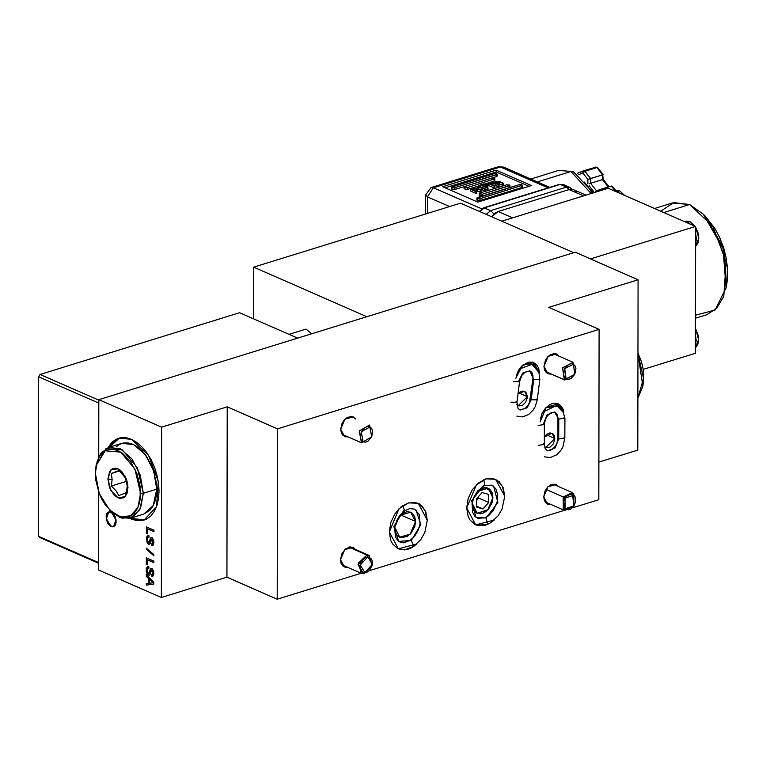 <?xml version="1.0" encoding="UTF-8"?>
<svg xmlns="http://www.w3.org/2000/svg" width="766" height="766" viewBox="0 0 766 766"><rect width="100%" height="100%" fill="white"/><g stroke="black" fill="none" stroke-linecap="round" stroke-linejoin="round"><path stroke-width="1.15" d="M111.147 526.539L106.273 518.869L108.858 511.841L111.175 512.042L113.1 513.431L115.35 517.088L116.097 520.037L115.8 524.097L113.942 526.539L111.147 526.539L108.351 524.097L106.512 520.028L106.225 515.719L106.981 513.431L109.251 511.755L111.175 512.042L116.049 519.712L113.464 526.74L111.147 526.539M119.448 437.989L109.519 447.162L113.339 441.953L117.543 438.832M138.186 520.162L131.398 517.912L132.786 518.563L131.292 519.022L129.894 518.362L131.292 519.022L132.786 518.563L144.774 519.875M108.016 447.631L118.692 438.2L131.436 439.291L136.836 442.422L142.016 446.961L146.794 452.735L150.979 459.523L154.406 467.069L156.953 475.083L158.514 483.25L159.031 491.255L158.485 498.8L156.896 505.589L154.33 511.362L150.883 515.901L146.679 519.032L141.892 520.621L136.693 520.621L131.292 519.022L144.037 520.124L156.523 506.671L158.265 481.469L148.508 455.282L131.436 439.291L126.036 437.702L120.846 437.702L116.059 439.291L111.855 442.413L108.016 447.631M554.823 438.516L545.746 447.497L544.511 446.655L546.579 447.765L550.017 447.105L553.071 444.184L554.708 439.962L554.823 438.516L546.177 434.734L554.823 438.516L554.373 435.883L553.09 433.929L550.036 432.886L546.598 434.37L544.31 437.108L551.989 433.221L554.823 438.516M492.959 497.498L487.616 510.213L477.074 513.22L472.143 503.109L472.316 506.355L473.857 510.453L475.15 511.975L478.53 513.68L482.513 513.412L488.315 509.476L492.165 502.592L492.768 495.085L489.924 489.474L488.344 488.382L484.591 487.645L478.568 490.23L477.228 491.466L488.009 488.22L492.959 497.498M394.959 525.792L399.038 516.456L394.959 525.792M415.536 521.445L410.193 534.161L399.651 537.167L394.72 527.056L394.892 530.302L396.434 534.4L397.726 535.922L401.106 537.627L407.129 536.487L410.892 533.423L414.741 526.548L415.536 521.445L400.407 514.829L415.536 521.445L414.751 516.839L412.501 513.421L410.921 512.33L407.167 511.592L401.145 514.178L399.804 515.413L410.586 512.167L415.536 521.445M527.362 396.664L518.285 405.645L516.868 404.601L519.118 405.903L522.556 405.252L525.61 402.322L527.247 398.109L527.362 396.664L518.716 392.881L527.362 396.664L526.366 392.939L524.729 391.455L522.584 391.033L519.137 392.508L518.027 393.6L524.528 391.359L527.362 396.664M535.243 366.033L532.169 362.05L535.243 366.033M515.805 378.26L522.594 365.238L533.816 362.557L539.475 372.965M494.242 520.037L475.724 524.863L466.695 507.963L468.131 516.361L469.874 519.817L475.102 524.566L478.377 525.687L485.644 525.198L489.35 523.609L494.252 520.028M416.819 543.984L398.301 548.81L389.272 531.91L390.708 540.308L392.451 543.764L397.678 548.513L404.515 549.854L408.221 549.145L411.926 547.556L416.828 543.984M551.147 374.009L547.853 373.636L543.956 366.349L544.569 369.968L546.34 372.649L548.992 373.99L551.147 374.009M347.908 436.879L344.614 436.496L340.717 429.209L341.339 432.828L343.101 435.519L345.763 436.85L347.908 436.879M347.678 567.347L344.384 566.974L340.487 559.687L341.109 563.307L342.881 565.988L345.533 567.328L347.678 567.347M550.917 504.488L547.623 504.105L543.726 496.818L544.348 500.437L546.12 503.128L548.772 504.459L550.917 504.488M638.116 279.743L637.819 450.082L598.849 462.137L637.819 450.082L638.116 279.743L575.237 252.253L638.116 279.743L548.782 307.377L638.116 279.743M161.367 597.461L161.664 427.122L98.785 399.622L98.68 456.804L98.785 399.622L161.664 427.122L227.176 406.851L277.474 428.845L599.079 329.37L548.782 307.377L599.079 329.37L598.782 499.71L572.642 507.801L598.782 499.71L599.079 329.37L277.474 428.845L277.177 599.194L226.88 577.2L161.367 597.461L98.488 569.971L161.367 597.461L161.664 427.122L227.176 406.851L226.88 577.2L161.367 597.461M98.623 491.877L98.488 569.971L98.623 491.877M147.158 567.146L146.804 572.259L148.738 574.979L146.507 570.048L148.441 575.075L149.456 575.103L147.283 574.04L146.335 571.608L146.344 568.525L147.283 566.84L148.786 566.716L148.93 568.305L147.838 568.343L147.196 569.416L147.57 572.671L149.035 573.466L150.538 568.86L152.128 568.611L153.842 571.781L153.104 576.08L151.716 576.223L151.725 574.692L152.779 574.385L153.085 572.844L152.693 570.833L151.773 569.99L149.973 574.605L148.441 575.075L149.313 575.161L150.27 573.983L151.515 570.009L153.085 572.844L152.357 574.711L151.725 574.692L151.716 576.223L152.693 576.291L153.956 573.169L151.888 568.487L151.113 568.41L149.418 572.805L148.393 573.514L147.082 570.459L148.01 568.267L148.93 568.305L148.93 566.773L147.656 566.668L146.21 570.143L147.809 566.629M153.889 555.723L146.344 549.356L146.344 548.207L153.889 554.574L153.889 555.723L153.889 554.574L146.344 548.207L146.344 549.356L146.641 548.456L146.344 549.356L153.889 555.723M147.244 533.95L146.373 533.567L146.383 526.884L153.928 530.177L153.928 531.709L147.254 528.789L147.244 533.95L147.254 528.789L153.928 531.709L153.928 530.177L146.383 526.884L146.373 533.567L146.679 527.008L146.373 533.567L147.244 533.95M147.216 536.2L146.861 541.313L148.796 544.032L146.565 539.101L148.499 544.128L149.514 544.157L148.25 543.994L147.139 542.797L146.402 537.579L147.34 535.894L148.987 535.827L148.977 537.359L147.895 537.397L147.254 538.469L147.436 541.303L149.092 542.519L150.586 537.914L152.175 537.665L153.899 540.834L153.152 545.133L151.773 545.277L151.773 543.745L152.827 543.439L153.133 541.897L152.75 539.886L151.831 539.044L150.031 543.659L148.499 544.128L149.36 544.214L150.328 543.037L151.572 539.063L153.133 541.897L152.405 543.764L151.773 543.745L151.773 545.277L152.75 545.344L154.004 542.223L151.946 537.54L151.17 537.464L149.466 541.859L148.451 542.567L147.139 539.513L148.068 537.32L148.977 537.359L148.987 535.827L147.714 535.721L146.268 539.197L147.857 535.683M147.187 564.896L146.316 564.513L146.335 557.82L153.88 561.124L153.87 562.656L147.196 559.735L147.187 564.896L147.196 559.735L153.87 562.656L153.88 561.124L146.335 557.82L146.316 564.513L146.632 557.954L146.316 564.513L147.187 564.896M148.614 578.617L146.296 576.367L146.306 574.739L153.842 582.352L153.832 584.085L146.287 585.1L146.287 583.472L148.614 583.252L148.614 578.617L148.614 583.252L146.287 583.472L146.287 585.1L153.832 584.085L153.842 582.352L146.306 574.739L146.296 576.367L146.603 575.036L146.296 576.367L148.614 578.617M564.36 510.357L369.404 570.66L564.36 510.357M361.121 573.227L277.177 599.194L277.474 428.845L227.176 406.851L226.88 577.2L277.177 599.194L361.121 573.227M575.237 252.253L98.785 399.622L575.237 252.253M539.484 372.965L538.67 368.13L536.324 364.3L532.782 362.194L528.511 362.107L522.058 365.717L518.592 370.131L516.351 375.464M540.135 421.855L546.254 407.33L558.299 403.893L563.824 412.3L563.067 409.226L560.492 405.319L556.633 403.376L552.075 403.682L549.749 404.678L545.449 408.173L542.165 413.18L540.375 418.964M504.67 496.196L503.233 487.827L499.135 481.603L492.988 478.501L485.721 478.989L478.453 482.992L472.287 489.905L468.16 498.676L466.695 507.963L476.442 484.801L486.094 478.874L495.64 479.325L504.67 496.196M427.246 520.143L425.81 511.774L421.712 505.55L415.565 502.448L408.297 502.936L401.03 506.948L394.863 513.862L390.737 522.623L389.272 531.91L399.019 508.748L408.671 502.831L418.217 503.272L427.246 520.143M558.95 356.152L555.293 353.633L550.562 354.534L547.613 356.927L545.344 360.384L543.956 366.349L548.159 356.353L556.442 353.988L558.95 356.152M355.721 419.021L352.054 416.503L347.324 417.393L344.374 419.797L342.105 423.244L340.717 429.209L344.92 419.213L353.203 416.857L355.721 419.021M355.491 549.49L353.241 547.46L350.292 546.876L345.562 548.916L341.885 553.722L340.487 559.687L344.69 549.691L352.973 547.326L355.491 549.49M558.73 486.63L555.072 484.112L550.333 485.002L547.384 487.406L545.114 490.853L543.726 496.818L547.929 486.831L556.212 484.466L558.73 486.63M557.351 403.941L559.429 406.717L556.652 403.376M399.038 516.456L396.127 524.212L399.038 516.456M153.928 531.489L147.254 528.789L153.928 531.489M147.244 533.73L146.67 533.481L147.244 533.73M149.054 542.548L150.308 538.431L151.314 537.435M152.894 545.287L151.773 545.277L152.07 543.803L152.568 545.306M152.549 543.707L153.43 541.811L152.31 539.015L151.735 539.034M151.783 539.005L152.836 539.446L153.391 540.997L153.133 543.343L152.415 543.764M151.266 537.464L148.92 542.615M153.889 555.379L146.641 549.27L153.889 555.379M153.87 562.435L147.196 559.735L153.87 562.435M147.187 564.676L146.612 564.427L147.187 564.676M148.997 573.495L150.26 569.377L151.266 568.382M152.836 576.233L151.716 576.223L152.022 574.749L152.511 576.252M152.501 574.653L153.382 572.757L152.262 569.961L151.678 569.981M151.735 569.952L153.267 571.532L152.606 574.634M151.218 568.41L148.872 573.562M153.832 584.027L146.287 585.1L146.584 583.443L146.584 585.013L153.832 584.027M148.91 583.156L148.92 578.522L146.593 576.271L148.92 578.522L148.91 583.156M153.267 582.744L149.485 579.46L151.869 581.394L149.485 579.46L149.485 583.175L149.485 579.46L153.267 582.744L151.869 581.394L152.97 582.84L149.485 583.175L153.267 582.744M536.411 399.115L537.234 399.862L531.173 399.747L533.73 379.275L531.173 399.747L527.104 407.828L520.181 409.992L527.104 407.828L531.173 399.747L537.234 399.862L539.791 379.39L533.73 379.275L529.66 370.83L533.73 379.275L539.791 379.381M532.064 364.338L519.214 369.126L532.064 364.338L538.67 372.152M513.431 381.707L519.492 381.813L513.431 381.707M531.173 399.747L530.35 399.009L531.173 399.747M529.66 370.83L522.738 372.994L518.668 381.075L519.492 381.822L521.885 375.426L524.969 372.152L530.196 371.031L531.872 372.515L532.916 375.56L532.906 378.528L533.73 379.275L532.906 378.528L529.459 402.485L527.956 405.396L524.882 408.671L519.645 409.791L517.96 408.288L516.935 402.294L510.884 402.179L516.935 402.294L516.112 401.556M543.477 443.696L544.3 444.519L538.182 445.333L544.3 444.519L545.076 448.369L547.106 450.485L549.337 450.705L552.343 449.355L555.455 446.023L556.853 443.342L557.907 438.152L558.73 438.975L555.168 447.918L547.824 450.734L555.168 447.918L558.73 438.975L564.848 438.162L558.73 438.975L558.759 419.05L554.421 412.012L547.077 414.818L543.515 423.761L544.339 424.584L538.211 425.398L544.339 424.584L544.3 444.519M564.025 437.338L564.848 438.162L564.877 418.236L558.759 419.05L558.73 438.975L557.907 438.162L557.945 418.217L558.759 419.05L557.945 418.217L557.16 414.377L555.139 412.261L551.309 412.558L547.671 415.517L545.382 419.423L544.339 424.584M556.7 405.482L542.673 412.165L556.7 405.482L563.355 412.462M564.063 417.403L564.877 418.236L558.759 419.05L554.421 412.012M484.639 485.462L492.002 485.184L495.813 488.679L497.661 494.913L497.115 501.816L493.294 510.587L488.641 515.69L484.916 517.931L477.553 518.218L474.748 516.112L472.699 512.435L472.048 503.712L474.135 496.607L477.524 491.092L484.639 485.462L483.853 479.679L484.639 485.462L483.528 485.405L471.626 500.82L475.973 517.328L486.027 517.998L475.973 517.328M476.95 525.323L487.616 524.327L486.027 517.998L487.616 524.327L490.728 522.699L498.178 515.7L501.998 509.074L504.67 496.579L502.525 486.534L496.808 479.918M493.582 486.075L497.929 502.573L486.027 517.998L497.929 502.573L493.582 486.075M404.62 510.826L409.647 508.662L414.578 509.131L419.385 514.762L420.036 523.963L418.246 530.168L414.607 536.248L410.088 540.461L403.567 542.797L400.13 542.165L397.324 540.059L395.352 536.583L394.672 527.334L396.769 520.43L400.139 514.991L404.62 510.826L402.792 505.637L404.62 510.826L403.443 510.807L393.848 526.587L398.674 541.361L411.265 540.49L398.674 541.361M399.526 549.27L405.3 549.615L413.956 546.225L411.265 540.49L413.956 546.225L420.802 539.58L424.862 532.332L427.246 520.602L425.111 510.501L419.385 503.865M416.034 509.936L420.86 524.71L411.265 540.49L420.86 524.71L416.034 509.936M112.669 513.019L116.173 520.842L113.464 526.74L109.653 525.562L106.148 517.739L108.858 511.841L112.669 513.019L110.716 511.87L108.829 511.851L107.297 512.961L106.158 516.341L106.33 519.243L107.929 523.456L109.653 525.562L112.573 526.864L115.015 525.62L116.164 522.24L115.082 516.437L112.669 513.019M488.172 509.629L484.39 512.617L480.33 513.804L476.596 512.99L473.771 510.309L472.842 508.394L472.143 503.09L477.237 513.287L488.172 509.629L492.701 500.351L491.408 491.293L485.022 487.636L477.218 491.475L482.724 487.99L486.697 487.798L488.478 488.449L490.039 489.579L492.241 493.055L492.959 497.689L492.098 502.793L488.172 509.629M482.073 492.519L476.366 498.963L476.835 507.169L483.011 508.921L488.718 502.477L488.248 494.271L482.073 492.519L488.248 494.271L488.718 502.477L478.654 498.072L478.568 496.483L478.654 498.072L488.718 502.477L483.011 508.921L476.778 506.192L483.011 508.921L476.835 507.169L476.366 498.963L482.073 492.519M476.452 500.562L478.654 498.072L476.452 500.562M478.08 497.019L476.452 500.485L478.08 497.019M38.578 376.738L38.3 536.21L98.498 562.531L38.3 536.21L38.578 376.738L40.071 374.469L239.586 312.758L297.61 338.132L239.586 312.758L40.071 374.469L38.578 376.738L98.776 403.06L38.578 376.738M39.784 537.56L38.3 536.21L39.784 537.56L98.498 563.23L39.784 537.56M98.785 400.139L40.071 374.469L98.785 400.139M637.906 398.129L643.555 378.414L637.982 353.796L642.837 386.399L637.906 398.129M642.837 386.399L637.992 352.992L641.477 361.954L643.028 368.628L643.746 375.254L643.076 385.106M130.402 518.218L143.797 514.072L153.238 505.512L156.752 489.148L143.347 493.294L139.843 509.658L130.402 518.218L120.396 517.682L110.218 510.616L122.12 518.237L132.891 517.165L140.561 508.145L143.347 493.294L140.599 493.199L137.957 507.274L130.699 515.815L120.492 516.839L109.701 510.118L99.254 493.553L95.329 473.407L97.071 461.678L99.178 456.957L102.002 453.242L105.44 450.686L109.356 449.383L113.607 449.383L118.021 450.686L122.436 453.242L130.593 461.678L136.817 473.407L140.178 486.649L140.159 499.375L138.857 504.928L136.76 509.658L133.935 513.364L130.498 515.92L126.572 517.232L122.33 517.222L117.907 515.92L113.492 513.364L105.344 504.928L101.916 499.375L99.111 493.199L95.75 479.956L95.329 473.407L96.009 465.843L105.181 450.829L120.769 452.132L134.95 469.098L140.599 493.199L143.347 493.294L137.382 467.844L122.416 449.939L105.957 448.56L96.028 465.738M127.022 482.973L126.447 480.043L124.37 476.232L118.912 470.468L111.357 473.445L112.142 479.478L107.91 478.903L110.869 469.941L117.993 468.811L125.097 476.165L127.233 486.075L127.022 482.973L128.027 487.703L125.059 496.665L117.945 497.804L110.831 490.441L107.91 478.903L112.142 479.478L111.329 485.998L115.905 490.546L118.864 495.573L126.419 492.595L127.233 486.075L126.419 492.595L118.864 495.573L115.905 490.546L111.329 485.998L126.725 481.24L111.329 485.998L112.142 479.478L111.357 473.445L119.467 470.937L111.357 473.445L118.912 470.468L125.164 477.486L127.022 482.973M107.91 478.903L109.586 487.703L114.096 495.018L117.945 497.804L119.908 498.379L123.537 497.804L125.059 496.665L127.252 492.911L127.836 484.792L126.342 478.903L121.842 471.597L119.956 469.941L116.03 468.227L112.401 468.811L109.615 471.597L107.91 478.903M143.702 514.101L149.705 510.434L152.693 506.517L154.904 501.529L156.274 495.659L156.752 489.148L153.707 470.927L145.32 454.707L133.724 444.644L121.909 443.322L108.513 447.468L120.329 448.79L131.915 458.853L140.312 475.073L143.347 493.294L156.752 489.148L156.302 482.226L152.76 468.256L146.182 455.875L142.055 450.887L137.574 446.971L132.92 444.27L128.257 442.892L123.766 442.892L119.63 444.27L116.001 446.961M96.152 465.134L100.566 453.558L108.513 447.468M573.112 362.366L574.816 374.382L564.379 379.764L574.778 374.497L573.112 362.366L574.931 374.172L564.839 379.993L545.306 371.433L564.379 379.764L562.55 367.967L573.112 362.366L562.713 367.642L564.379 379.764L566.084 378.816L564.686 368.628L573.418 364.204L573.112 362.366M566.084 378.816L564.427 377.159L563.575 374.641L564.686 368.628L568.755 364.31L571.197 363.659L573.418 364.204L575.075 365.861L575.927 368.379L574.816 374.382L570.747 378.71L568.305 379.361L566.084 378.816M361.437 442.786L363.094 441.81L361.284 431.842L369.94 426.94L369.585 425.082L359.273 430.923L361.437 442.786L359.225 431.038L369.413 425.006L371.797 436.831L361.6 442.863L342.096 434.332L361.437 442.786L371.74 436.946L369.585 425.082L371.749 436.907L361.437 442.786M369.94 426.94L371.682 428.472L372.63 430.904L371.749 436.907L367.795 441.417L365.353 442.212L363.094 441.81L361.351 440.278L360.393 437.846L361.284 431.842L365.229 427.332L367.67 426.538L369.94 426.94M563.182 496.895L565.04 498.082L573.878 495.171L573.858 506.192L573.705 493.428L563.182 496.895L572.422 492.615L573.858 506.192L564.609 510.472L563.182 496.895L545.928 489.359L563.182 496.895L563.326 509.658L574.012 505.886L565.164 508.796L565.04 498.082L563.182 496.895M574.012 505.886L570.833 509.017L568.391 509.821L566.122 509.428L563.776 506.786L563.709 500.983L565.04 498.082L568.219 494.951L571.838 494.194L573.878 495.171L575.266 497.182L575.678 501.443L574.012 505.886M366.952 555.063L372.381 564.657L363.611 573.753L372.535 564.178L366.952 555.063L369.183 555.484L372.171 565.691L363.611 573.753L361.38 573.332L358.392 563.115L366.952 555.063L348.836 547.144L366.952 555.063L358.028 564.638L363.611 573.753L364.884 572.7L360.192 565.04L367.69 556.997L366.952 555.063M364.884 572.7L362.653 572.173L360.987 570.536L360.116 568.027L360.192 565.04L362.969 559.429L365.248 557.667L368.848 557.112L371.587 559.161L372.448 561.67L372.381 564.657L369.605 570.258L367.326 572.03L364.884 572.7M595.603 167.065L596.858 167.61L602.516 174.792L602.507 179.589L608.338 186.961L602.507 179.589L590.596 183.275L590.605 178.478L587.857 179.436L582.83 173.049L587.857 179.436L602.516 174.792L602.507 179.589L590.596 183.275L590.605 178.478L584.946 171.297L582.83 173.049L583.606 170.78L582.83 173.049L578.665 174.696L582.83 173.049L584.946 171.297L596.858 167.61L596.235 167.093L584.324 170.78L590.605 178.478L602.516 174.792L596.858 167.61L584.946 171.297L584.324 170.78L596.235 167.093L583.797 170.713M530.79 179.043L558.538 170.454L573.265 171.603L593.334 192.908M537.349 181.906L570.929 171.517L537.349 181.906M445.056 187.823L496.224 171.996L529.009 186.329L496.224 171.996L496.224 170.186L531.441 185.573L477.84 202.157L442.624 186.76L496.224 170.186L442.624 186.76L477.84 202.157L531.441 185.573L496.224 170.186L496.224 171.996L445.056 187.823M492.557 184.855L498.273 186.569L499.039 186.329L499.049 184.52L492.098 183.16L491.226 183.859L494.788 185.832L494.022 186.071L488.765 183.773L488.765 185.583L494.022 187.881L494.788 187.651L494.788 185.832L494.788 187.651L494.022 187.881L494.022 186.071L494.022 187.881L488.765 185.583L488.765 183.773L494.836 182.777L495.851 181.513L500.457 181.954L503.3 183.198L496.358 181.839L495.478 182.538L499.049 184.52L499.039 186.329L498.273 186.569L498.283 184.759L498.273 186.569L495.602 185.401L495.612 183.591L495.602 185.401L492.557 184.855M496.808 183.543L503.3 185.018L503.3 183.198L503.3 185.018L502.534 185.248L502.534 183.438L502.534 185.248L499.681 184.003L499.691 182.193L499.681 184.003L496.808 183.543M487.971 184.922L485.309 186.741L484.696 186.473L488.019 187.929L488.019 189.738L487.253 189.978L488.019 189.738L488.019 187.929L487.253 188.168L487.253 189.978L485.29 189.116L487.253 189.978L487.253 188.168L480.062 185.018L483.777 183.955L487.233 184.242L487.971 184.922L487.358 187.383L487.971 184.893L486.525 184.003L480.062 185.018L487.253 188.168L488.019 187.929L484.696 186.473L487.358 185.564L487.061 187.507L487.932 186.569M480.062 186.837L480.062 185.018L480.062 186.837M476.806 199.926L480.014 200.481L480.023 198.662L476.816 198.126L476.902 200.146L480.014 200.481L521.703 187.584L522.393 187.096L521.933 186.569M477.505 199.38L476.816 199.869M451.662 187.124L451.749 189.145L454.87 189.48L496.56 176.582L497.239 176.094L496.789 175.577M467.337 189.374L480.062 185.439L467.337 189.374L467.346 187.565L464.139 187.009L464.828 186.464L491.628 178.172L494.836 178.727L467.346 187.565L467.337 189.374L464.139 188.819L467.337 189.374M494.836 178.737L494.836 180.537L494.137 181.082L494.147 179.273L494.137 181.082L485.223 183.85L494.137 181.082L494.826 180.604L494.376 180.077M464.828 188.273L464.139 188.762M479.918 194.88L479.229 195.359M479.229 195.426L482.427 195.972L482.436 194.162L479.229 193.616L479.315 195.636L482.427 195.972L509.227 187.689L509.917 187.201L509.467 186.674M474.547 190.428L480.263 192.142L481.029 191.902L481.029 190.092L474.087 188.733L473.216 189.432L476.778 191.404L476.012 191.644L470.755 189.346L470.755 191.155L476.012 193.453L476.778 193.224L476.778 191.404L476.778 193.224L476.012 193.453L476.012 191.644L476.012 193.453L470.755 191.155L470.755 189.346L476.825 188.35L477.84 187.086L482.446 187.526L485.29 188.771L478.348 187.411L477.467 188.11L481.029 190.092L481.029 191.902L480.263 192.142L480.272 190.322L480.263 192.142L477.591 190.973L477.601 189.154L477.591 190.973L474.547 190.428M478.798 189.116L485.29 190.581L485.29 188.771L485.29 190.581L484.524 190.82L484.524 189.011L484.524 190.82L481.67 189.575L481.68 187.766L481.67 189.575L478.798 189.116M584.238 181.982L588.231 186.818L592.137 193.281M479.372 211.368L483.71 207.825L559.64 184.338L563.326 184.491L560.224 184.386L566.505 187.134L490.575 210.621L493.974 214.03L490.575 210.621L486.171 214.346L490.575 210.621L566.505 187.134L560.224 184.386L484.284 207.873L479.88 211.598L484.284 207.873L490.575 210.621L483.691 207.825M591.141 193.587L570.929 171.517L591.141 193.587M500.409 167.007L433.412 187.737L481.69 208.84L433.412 187.737L500.409 167.007L548.159 187.89L500.409 167.007L503.521 167.112L500.409 167.007M449.652 206.533L427.438 196.824L427.409 213.417L427.438 196.824L449.652 206.533M425.57 213.992L425.599 194.966L427.438 196.824L425.599 194.966L431.095 187.536L433.412 187.737L427.438 196.824L433.412 187.737L431.095 187.536L498.092 166.806L503.521 167.112L549.835 187.364M563.326 184.491L569.617 187.239L566.505 187.134L569.243 189.499L566.505 187.134L569.617 187.239L571.704 189.25M559.63 184.338L563.383 184.52M593.621 192.821L592.061 190.456L593.621 192.821M587.857 179.436L587.848 183.869L587.857 179.436M589.188 185.755L594.387 192.582L589.188 185.755M590.596 183.275L596.551 190.849L590.596 183.275L589.849 183.543L590.596 183.275M599.261 189.786L596.551 190.858M599.443 189.719L611.354 186.033L599.443 189.719L600.266 190.763L599.443 189.719L598.868 190.054L599.443 189.719M614.964 190.619L611.354 186.033L612.465 186.387L611.354 186.033L614.964 190.619M604.661 181.753L608.214 186.272M583.692 170.751L584.324 170.78L583.692 170.751M603.196 174.619L602.516 174.792L603.206 174.619L597.767 167.706L596.858 167.61L597.767 167.706L597.719 168.443M603.081 179.656L602.507 179.589L603.196 179.493L602.746 174.83M577.554 173.279L578.024 172.982L577.554 173.279M583.52 170.818L578.024 172.982M589.064 183.869L589.849 183.543L589.064 183.869M595.182 192.333L595.919 191.251L595.182 192.333M598.39 190.657L598.064 191.433L598.39 190.657M464.828 186.464L464.148 186.952L464.598 187.479L467.346 187.565L494.826 178.784L493.783 178.085L491.628 178.172L464.828 186.464M451.662 188.924L454.87 189.48L496.56 176.582L496.56 174.772L496.56 176.582L497.249 176.036L497.249 174.236L454.87 187.67L451.662 187.115L452.352 186.569L494.041 173.671L497.249 174.227M454.87 189.48L454.87 187.67L454.87 189.48M496.56 174.772L497.239 174.284L496.789 173.767L494.041 173.671L451.672 187.057L452.716 187.756L454.87 187.67L496.56 174.772M479.229 193.606L479.918 193.061L479.238 193.549L479.688 194.076L482.436 194.162L509.237 185.87L509.227 187.689L509.926 187.143L509.926 185.334L482.436 194.162L482.427 195.972L509.227 187.689L509.83 185.104L506.719 184.769L509.926 185.324M479.918 193.061L506.719 184.769L479.918 193.061M476.816 198.116L519.195 184.673L522.402 185.219L480.023 198.662L480.014 200.481L521.703 187.584L521.713 185.774L521.703 187.584L522.402 187.038L522.402 185.228M477.505 197.561L476.816 198.049L477.275 198.576L480.023 198.662L522.393 185.286L521.349 184.587L519.195 184.673L477.505 197.561M474.087 190.217L474.087 188.733L474.087 190.217L473.359 189.125L475.035 188.56L481.029 190.092L478.348 188.896L478.348 187.411L478.348 188.896L477.544 188.331L478.76 187.306L485.29 188.771L481.249 187.086L478.846 186.885L477.218 187.344L476.825 188.35L474.317 188.235L472.43 189.508L470.755 189.346L476.012 191.644L476.778 191.404L474.097 190.227M483.959 186.157L481.565 185.104L484.744 184.261L486.879 184.807L483.959 186.157L486.898 184.912L486.467 184.482L486.467 185.334L486.467 184.482L481.565 185.104L483.959 186.157M483.116 185.784L483.126 184.625L483.116 185.784M492.098 184.644L492.098 183.16L492.098 184.644L491.37 183.553L493.045 182.988L499.049 184.52L496.358 183.323L496.358 181.839L496.358 183.323L495.554 182.758L496.77 181.734L503.3 183.198L499.26 181.513L496.856 181.312L495.229 181.772L494.836 182.777L492.327 182.672L490.441 183.936L488.765 183.773L494.022 186.071L494.788 185.832L492.107 184.654M253.536 318.857L253.623 267.171L366.895 316.693L253.623 267.171L253.536 318.857M460.586 203.153L253.623 267.171L460.586 203.153L573.849 252.684L460.586 203.153M684.794 221.767L687.609 222.332L689.994 221.594L684.574 221.671M660.704 211.234L673.668 202.597L689.611 204.484L663.634 212.517L689.611 204.484L672.232 202.99L654.442 208.496M614.37 190.973L617.185 191.538L619.57 190.801L614.15 190.878M498.13 211.493L569.004 189.575L583.558 195.933L569.004 189.575L498.13 211.493L491.724 216.768L494.712 213.379L498.13 211.493L512.684 217.85L498.13 211.493M614.677 190.801L616.199 190.294L619.57 190.801L624.759 195.512L619.57 190.801L617.185 191.538L620 193.434M695.451 345.15L695.471 334.876L696.217 340.343L695.451 345.15L695.471 334.876L695.451 345.15M695.48 328.528L697.931 334.455L698.592 339.606L697.922 344.164L695.442 347.936L698.592 339.606L695.48 328.528M705.314 216.194L714.898 228.469L719.762 237.632L723.583 247.581L726.206 257.931L727.537 268.272L727.518 278.221L726.628 285.144M695.499 318.196L706.788 314.702L716.804 308.248L723.813 296.365L726.187 261.991L712.887 226.286L689.611 204.484L703.284 214.164L723.047 248.471L726.101 287.949L715.013 310L695.499 315.161M726.101 287.949L726.637 285.086L723.793 248.241L705.342 216.223L703.284 214.164M695.624 243.674L695.471 334.876L695.643 233.391L696.39 238.868L695.624 243.674L695.643 233.391L695.624 243.674M685.101 221.594L686.623 221.087L689.994 221.594L695.183 226.305L689.994 221.594L687.609 222.332L690.425 224.227M695.652 227.052L698.113 232.979L698.774 238.13L698.094 242.688L695.624 246.46L698.774 238.13L695.652 227.052M695.652 226.937L695.643 233.391L695.652 226.937M608.242 188.292L695.518 226.458L695.298 353.308L695.442 351.613L695.298 353.308L643.162 369.432L695.298 353.308L695.518 226.458L590.519 258.937L695.518 226.458L608.242 188.292L501.854 221.202L608.242 188.292M572.422 189.346L569.004 189.575L572.422 189.346L569.617 187.239M576.425 192.103L573.964 189.872M306.027 329.093L289.002 334.359L306.027 329.093L311.647 333.785M539.791 379.39L538.68 370.572L532.973 364.673L527.075 363.927L521.914 365.861M519.492 381.822L516.935 402.294M516.868 416.149L522.766 416.895L528.636 414.511L533.126 410.107L535.252 406.555L537.234 399.862M544.329 456.833L550.227 457.589L556.643 454.803L560.645 450.714L562.78 447.114L564.848 438.162M545.794 407.79L557.916 405.903L562.435 409.686L564.877 418.236M110.735 511.142L109.749 510.156M545.335 371.472L564.839 379.993M553.148 353.614L572.652 362.146M342.096 434.332L361.6 442.863M552.918 484.083L572.422 492.615M545.105 501.941L564.609 510.472M349.679 546.953L369.183 555.484M341.875 564.81L361.38 573.332M559.64 184.338L483.71 207.825M577.937 173.011L595.651 167.045L597.767 167.706M603.187 179.483L609.047 186.741M615.634 190.418L612.465 186.387M599.357 189.748L596.465 190.887M464.139 187.019L464.139 188.819M573.677 189.729L586.076 195.158"/></g></svg>
